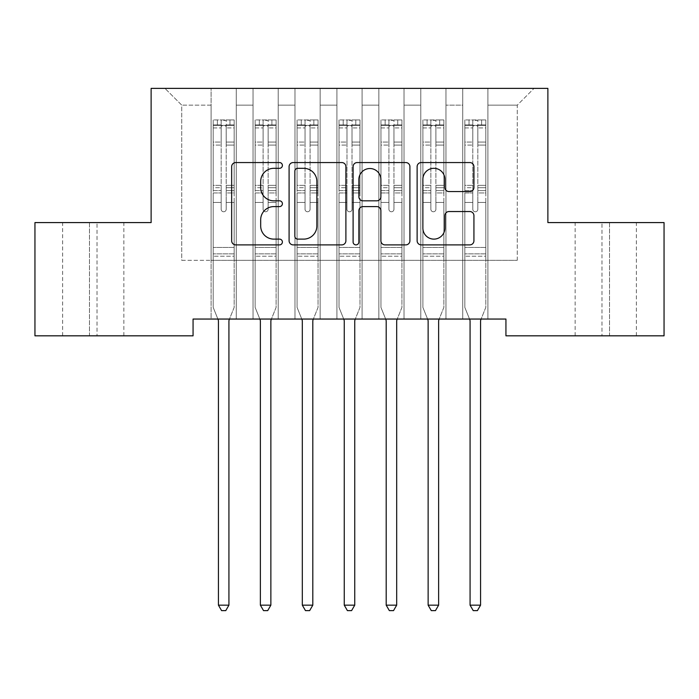 <?xml version="1.0" encoding="UTF-8"?>
<svg xmlns="http://www.w3.org/2000/svg" width="699" height="699" viewBox="0 0 699 699"><rect width="100%" height="100%" fill="white"/><g stroke="black" fill="none" stroke-linecap="round" stroke-linejoin="round"><path stroke-width="0.52" stroke-dasharray="3.5 2.62" d="M282.396 165.427A2.883 2.883 0 0 0 279.513 162.552L235.773 162.552A4.115 4.115 0 0 0 231.657 166.668L231.657 240.771A4.115 4.115 0 0 0 235.773 244.886L279.513 244.886A2.883 2.883 0 0 0 282.396 242.003A2.883 2.883 0 0 0 279.513 239.119L273.859 239.119A13.176 13.176 0 0 1 260.683 225.943L260.683 219.774A13.176 13.176 0 0 1 273.859 206.598L279.513 206.598A2.883 2.883 0 0 0 282.396 203.715A2.883 2.883 0 0 0 279.513 200.831L273.859 200.831A13.176 13.176 0 0 1 260.683 187.664L260.683 181.487A13.176 13.176 0 0 1 273.859 168.31L279.513 168.31A2.883 2.883 0 0 0 282.396 165.427M547.876 88.38L151.124 88.38L151.124 222.588L34.95 222.588L34.95 335.826L193.064 335.826L193.064 319.05L505.936 319.05L505.936 335.826L664.05 335.826L664.05 222.588L547.876 222.588L547.876 88.38M462.738 88.38L534.036 88.38L487.902 88.38L487.902 260.334L517.26 260.334L487.902 260.334L487.902 105.156L517.26 105.156L487.902 105.156L487.902 88.38L487.902 319.05L487.902 88.38L462.738 88.38L462.738 260.334L462.738 105.156L445.962 105.156L462.738 105.156L462.738 88.38L462.738 319.05L487.902 319.05L487.902 260.334L487.902 319.05L462.738 319.05L487.902 319.05L462.738 319.05L462.738 88.38M420.798 88.38L445.962 88.38L445.962 260.334L462.738 260.334L445.962 260.334L445.962 88.38L445.962 319.05L445.962 88.38L404.022 88.38L420.798 88.38L420.798 260.334L420.798 105.156L404.022 105.156L420.798 105.156L420.798 88.38L420.798 319.05L445.962 319.05L445.962 260.334L445.962 319.05L420.798 319.05L445.962 319.05L420.798 319.05L420.798 88.38M378.858 88.38L404.022 88.38L404.022 260.334L420.798 260.334L404.022 260.334L404.022 88.38L404.022 319.05L404.022 88.38L362.082 88.38L378.858 88.38L378.858 260.334L378.858 105.156L362.082 105.156L378.858 105.156L378.858 88.38L378.858 319.05L404.022 319.05L404.022 260.334L404.022 319.05L378.858 319.05L404.022 319.05L378.858 319.05L378.858 88.38M336.918 88.38L362.082 88.38L362.082 260.334L378.858 260.334L362.082 260.334L362.082 88.38L362.082 319.05L362.082 88.38L320.142 88.38L336.918 88.38L336.918 260.334L336.918 105.156L320.142 105.156L336.918 105.156L336.918 88.38L336.918 319.05L362.082 319.05L362.082 260.334L362.082 319.05L336.918 319.05L362.082 319.05L336.918 319.05L336.918 88.38M294.978 88.38L320.142 88.38L320.142 260.334L336.918 260.334L320.142 260.334L320.142 88.38L320.142 319.05L320.142 88.38L278.202 88.38L294.978 88.38L294.978 260.334L294.978 105.156L278.202 105.156L294.978 105.156L294.978 88.38L294.978 319.05L320.142 319.05L320.142 260.334L320.142 319.05L294.978 319.05L320.142 319.05L294.978 319.05L294.978 88.38M253.038 88.38L278.202 88.38L278.202 260.334L294.978 260.334L278.202 260.334L278.202 88.38L278.202 319.05L278.202 88.38L236.262 88.38L253.038 88.38L253.038 260.334L253.038 105.156L236.262 105.156L253.038 105.156L253.038 88.38L253.038 319.05L278.202 319.05L278.202 260.334L278.202 319.05L253.038 319.05L278.202 319.05L253.038 319.05L253.038 88.38M211.098 88.38L236.262 88.38L236.262 260.334L253.038 260.334L236.262 260.334L236.262 88.38L236.262 319.05L236.262 88.38L164.964 88.38L211.098 88.38L211.098 260.334L211.098 105.156L181.74 105.156L211.098 105.156L211.098 88.38L211.098 319.05L236.262 319.05L236.262 260.334L236.262 319.05L211.098 319.05L236.262 319.05L211.098 319.05L211.098 88.38M517.26 260.334L517.26 105.156L534.036 88.38L517.26 105.156L517.26 260.334M181.74 260.334L211.098 260.334L181.74 260.334L181.74 105.156L164.964 88.38L181.74 105.156L181.74 260.334M609.528 335.826L575.137 335.826L609.528 335.826L609.528 222.588L636.37 222.588L601.979 222.588L609.528 222.588L609.528 335.826M89.472 335.826L123.863 335.826L89.472 335.826L89.472 222.588L62.63 222.588L97.021 222.588L89.472 222.588L89.472 335.826M462.738 260.334L487.902 260.334L462.738 260.334L462.738 319.05L462.738 260.334M420.798 260.334L445.962 260.334L420.798 260.334L420.798 319.05L420.798 260.334M378.858 260.334L404.022 260.334L378.858 260.334L378.858 319.05L378.858 260.334M336.918 260.334L362.082 260.334L336.918 260.334L336.918 319.05L336.918 260.334M294.978 260.334L320.142 260.334L294.978 260.334L294.978 319.05L294.978 260.334M253.038 260.334L278.202 260.334L253.038 260.334L253.038 319.05L253.038 260.334M211.098 260.334L236.262 260.334L211.098 260.334L211.098 319.05L211.098 260.334M97.021 222.588L123.863 222.588L97.021 222.588L97.021 335.826L97.021 222.588M601.979 222.588L575.137 222.588L601.979 222.588L601.979 335.826L601.979 222.588M345.9 240.771L345.9 166.668A4.115 4.115 0 0 0 341.785 162.552L293.204 162.552A4.115 4.115 0 0 0 289.089 166.668L289.089 240.771A4.115 4.115 0 0 0 293.204 244.886L341.785 244.886A4.115 4.115 0 0 0 345.9 240.771M297.73 168.31A2.883 2.883 0 0 0 294.847 171.194L294.847 236.236A2.883 2.883 0 0 0 297.73 239.119L303.698 239.119A13.176 13.176 0 0 0 316.874 225.943L316.874 181.487A13.176 13.176 0 0 0 303.698 168.31L297.73 168.31M357.215 162.552L405.796 162.552A4.115 4.115 0 0 1 409.911 166.668L409.911 240.771A4.115 4.115 0 0 1 405.796 244.886L385.009 244.886A4.115 4.115 0 0 1 380.894 240.771L380.894 210.714A4.115 4.115 0 0 0 376.77 206.598L362.982 206.598A4.115 4.115 0 0 0 358.867 210.714L358.867 242.003A2.883 2.883 0 0 1 355.983 244.886A2.883 2.883 0 0 1 353.1 242.003L353.1 166.668A4.115 4.115 0 0 1 357.215 162.552M380.894 179.529A11.009 11.009 0 0 0 369.876 168.52A11.009 11.009 0 0 0 358.867 179.529L358.867 196.716A4.115 4.115 0 0 0 362.982 200.831L376.77 200.831A4.115 4.115 0 0 0 380.894 196.716L380.894 179.529M449.02 191.57L469.807 191.57A4.115 4.115 0 0 0 473.931 187.454L473.931 166.668A4.115 4.115 0 0 0 469.807 162.552L421.235 162.552A4.115 4.115 0 0 0 417.12 166.668L417.12 240.771A4.115 4.115 0 0 0 421.235 244.886L469.807 244.886A4.115 4.115 0 0 0 473.931 240.771L473.931 215.659A4.115 4.115 0 0 0 469.807 211.535L449.02 211.535A4.115 4.115 0 0 0 444.905 215.659L444.905 228.11A11.009 11.009 0 0 1 433.896 239.119A11.009 11.009 0 0 1 422.878 228.11L422.878 179.328A11.009 11.009 0 0 1 433.896 168.31A11.009 11.009 0 0 1 444.905 179.328L444.905 187.454A4.115 4.115 0 0 0 449.02 191.57M221.164 209.254A2.516 2.516 0 0 0 223.68 211.771A2.516 2.516 0 0 1 221.164 209.254L221.164 202.457L221.164 209.254A2.516 2.516 0 0 0 223.68 211.771A2.516 2.516 0 0 0 226.196 209.254A2.516 2.516 0 0 1 223.68 211.771A2.516 2.516 0 0 0 226.196 209.254L226.196 202.457L226.196 209.254A2.516 2.516 0 0 1 223.68 211.771A2.516 2.516 0 0 1 221.164 209.254L221.164 190.582L221.164 209.254M217.887 319.05L213.195 307.394L213.195 202.457L213.195 247.42L213.195 202.457L221.164 202.457L213.195 202.457L221.164 202.457L213.195 202.457L213.195 187.708L221.164 187.708L221.164 202.457L221.164 187.708L213.195 187.708L213.195 185.331L221.164 185.331L213.195 185.331L213.195 145.069L221.164 145.069L213.195 145.069L213.195 127.926L221.164 127.926L213.195 127.926L213.195 125.374L213.195 202.457L213.195 192.959L221.164 192.959L213.195 192.959L213.195 190.582L221.164 190.582L213.195 190.582L213.195 142.072L221.164 142.072L221.164 190.582L221.164 142.072L213.195 142.072L213.195 124.938L221.164 124.938L221.164 142.072L221.164 120.438L221.164 126.475L221.164 120.438L226.196 120.438L226.196 126.475C224.519 125.016 222.841 125.016 221.164 126.475L221.164 187.708L221.164 126.475C222.841 125.016 224.519 125.016 226.196 126.475L226.196 190.582L226.196 120.438L221.164 120.438L221.164 124.938L213.195 124.938L213.195 119.922L217.389 119.922L217.389 125.374L213.195 125.374L213.195 119.922L213.195 125.374L229.971 125.374L217.389 125.374L217.389 119.922L234.06 119.922L229.971 119.922L229.971 125.374L234.165 125.374L234.165 119.922L213.195 119.922L213.195 307.394L213.195 247.42L213.195 307.394L218.132 319.67A4.194 4.194 0 0 1 218.438 321.234L218.438 605.168L228.923 605.168L228.923 321.234A4.194 4.194 0 0 1 229.228 319.67L234.165 307.394L234.165 256.227L234.165 307.394L229.473 319.05M234.165 125.374L234.165 256.227L213.195 256.227L234.165 256.227L234.165 247.42L213.195 247.42L234.165 247.42L234.165 202.457L234.165 307.394L229.228 319.67L234.165 307.394L234.165 202.457L226.196 202.457L226.196 145.069L226.196 209.254L226.196 192.959L226.196 202.457L234.165 202.457L226.196 202.457L234.165 202.457L234.165 187.708L226.196 187.708L234.165 187.708L234.165 185.331L226.196 185.331L234.165 185.331L234.165 145.069L226.196 145.069L226.196 127.926L226.196 145.069L234.165 145.069L234.165 127.926L226.196 127.926L234.165 127.926L234.165 125.374L213.3 125.374L234.06 125.374L229.971 125.374L229.971 119.922L234.165 119.922L234.165 192.959L226.196 192.959L226.196 190.582L226.196 192.959L234.165 192.959L234.165 190.582L226.196 190.582L234.165 190.582L234.165 142.072L226.196 142.072L234.165 142.072L234.165 124.938L226.196 124.938L234.165 124.938L234.165 119.922L234.165 125.374M228.923 605.168L218.438 605.168L218.438 321.234L218.438 605.168L221.583 610.62L225.777 610.62L221.583 610.62L218.438 605.168L221.583 610.62L225.777 610.62L228.923 605.168L228.923 321.234L228.923 605.168L225.777 610.62L228.923 605.168L218.438 605.168M213.195 307.394L218.132 319.67L213.195 307.394M218.438 321.234A4.194 4.194 0 0 0 218.132 319.67M229.228 319.67A4.194 4.194 0 0 0 228.923 321.234M263.104 209.254A2.516 2.516 0 0 0 265.62 211.771A2.516 2.516 0 0 1 263.104 209.254L263.104 202.457L263.104 209.254A2.516 2.516 0 0 0 265.62 211.771A2.516 2.516 0 0 0 268.136 209.254A2.516 2.516 0 0 1 265.62 211.771A2.516 2.516 0 0 0 268.136 209.254L268.136 202.457L268.136 209.254A2.516 2.516 0 0 1 265.62 211.771A2.516 2.516 0 0 1 263.104 209.254L263.104 190.582L263.104 209.254M259.827 319.05L255.135 307.394L255.135 202.457L255.135 247.42L255.135 202.457L263.104 202.457L255.135 202.457L263.104 202.457L255.135 202.457L255.135 187.708L263.104 187.708L263.104 202.457L263.104 187.708L255.135 187.708L255.135 185.331L263.104 185.331L255.135 185.331L255.135 145.069L263.104 145.069L255.135 145.069L255.135 127.926L263.104 127.926L255.135 127.926L255.135 125.374L255.135 202.457L255.135 192.959L263.104 192.959L255.135 192.959L255.135 190.582L263.104 190.582L255.135 190.582L255.135 142.072L263.104 142.072L263.104 190.582L263.104 142.072L255.135 142.072L255.135 124.938L263.104 124.938L263.104 142.072L263.104 120.438L263.104 126.475L263.104 120.438L268.136 120.438L268.136 126.475C266.459 125.016 264.781 125.016 263.104 126.475L263.104 187.708L263.104 126.475C264.781 125.016 266.459 125.016 268.136 126.475L268.136 190.582L268.136 120.438L263.104 120.438L263.104 124.938L255.135 124.938L255.135 119.922L259.329 119.922L259.329 125.374L255.135 125.374L255.135 119.922L255.135 125.374L271.911 125.374L259.329 125.374L259.329 119.922L276 119.922L271.911 119.922L271.911 125.374L276.105 125.374L276.105 119.922L255.135 119.922L255.135 307.394L255.135 247.42L255.135 307.394L260.072 319.67A4.194 4.194 0 0 1 260.377 321.234L260.377 605.168L270.863 605.168L270.863 321.234A4.194 4.194 0 0 1 271.168 319.67L276.105 307.394L276.105 256.227L276.105 307.394L271.413 319.05M276.105 125.374L276.105 256.227L255.135 256.227L276.105 256.227L276.105 247.42L255.135 247.42L276.105 247.42L276.105 202.457L276.105 307.394L271.168 319.67L276.105 307.394L276.105 202.457L268.136 202.457L268.136 145.069L268.136 209.254L268.136 192.959L268.136 202.457L276.105 202.457L268.136 202.457L276.105 202.457L276.105 187.708L268.136 187.708L276.105 187.708L276.105 185.331L268.136 185.331L276.105 185.331L276.105 145.069L268.136 145.069L268.136 127.926L268.136 145.069L276.105 145.069L276.105 127.926L268.136 127.926L276.105 127.926L276.105 125.374L255.24 125.374L276 125.374L271.911 125.374L271.911 119.922L276.105 119.922L276.105 192.959L268.136 192.959L268.136 190.582L268.136 192.959L276.105 192.959L276.105 190.582L268.136 190.582L276.105 190.582L276.105 142.072L268.136 142.072L276.105 142.072L276.105 124.938L268.136 124.938L276.105 124.938L276.105 119.922L276.105 125.374M270.863 605.168L260.377 605.168L260.377 321.234L260.377 605.168L263.523 610.62L267.717 610.62L263.523 610.62L260.377 605.168L263.523 610.62L267.717 610.62L270.863 605.168L270.863 321.234L270.863 605.168L267.717 610.62L270.863 605.168L260.377 605.168M255.135 307.394L260.072 319.67L255.135 307.394M305.044 209.254A2.516 2.516 0 0 0 307.56 211.771A2.516 2.516 0 0 1 305.044 209.254L305.044 202.457L305.044 209.254A2.516 2.516 0 0 0 307.56 211.771A2.516 2.516 0 0 0 310.076 209.254A2.516 2.516 0 0 1 307.56 211.771A2.516 2.516 0 0 0 310.076 209.254L310.076 202.457L310.076 209.254A2.516 2.516 0 0 1 307.56 211.771A2.516 2.516 0 0 1 305.044 209.254L305.044 190.582L305.044 209.254M301.767 319.05L297.075 307.394L297.075 202.457L297.075 247.42L297.075 202.457L305.044 202.457L297.075 202.457L305.044 202.457L297.075 202.457L297.075 187.708L305.044 187.708L305.044 202.457L305.044 187.708L297.075 187.708L297.075 185.331L305.044 185.331L297.075 185.331L297.075 145.069L305.044 145.069L297.075 145.069L297.075 127.926L305.044 127.926L297.075 127.926L297.075 125.374L297.075 202.457L297.075 192.959L305.044 192.959L297.075 192.959L297.075 190.582L305.044 190.582L297.075 190.582L297.075 142.072L305.044 142.072L305.044 190.582L305.044 142.072L297.075 142.072L297.075 124.938L305.044 124.938L305.044 142.072L305.044 120.438L305.044 126.475L305.044 120.438L310.076 120.438L310.076 126.475C308.399 125.016 306.721 125.016 305.044 126.475L305.044 187.708L305.044 126.475C306.721 125.016 308.399 125.016 310.076 126.475L310.076 190.582L310.076 120.438L305.044 120.438L305.044 124.938L297.075 124.938L297.075 119.922L301.269 119.922L301.269 125.374L297.075 125.374L297.075 119.922L297.075 125.374L313.851 125.374L301.269 125.374L301.269 119.922L317.94 119.922L313.851 119.922L313.851 125.374L318.045 125.374L318.045 119.922L297.075 119.922L297.075 307.394L297.075 247.42L297.075 307.394L302.012 319.67A4.194 4.194 0 0 1 302.317 321.234L302.317 605.168L312.803 605.168L312.803 321.234A4.194 4.194 0 0 1 313.108 319.67L318.045 307.394L318.045 256.227L318.045 307.394L313.353 319.05M318.045 125.374L318.045 256.227L297.075 256.227L318.045 256.227L318.045 247.42L297.075 247.42L318.045 247.42L318.045 202.457L318.045 307.394L313.108 319.67L318.045 307.394L318.045 202.457L310.076 202.457L310.076 145.069L310.076 209.254L310.076 192.959L310.076 202.457L318.045 202.457L310.076 202.457L318.045 202.457L318.045 187.708L310.076 187.708L318.045 187.708L318.045 185.331L310.076 185.331L318.045 185.331L318.045 145.069L310.076 145.069L310.076 127.926L310.076 145.069L318.045 145.069L318.045 127.926L310.076 127.926L318.045 127.926L318.045 125.374L297.18 125.374L317.94 125.374L313.851 125.374L313.851 119.922L318.045 119.922L318.045 192.959L310.076 192.959L310.076 190.582L310.076 192.959L318.045 192.959L318.045 190.582L310.076 190.582L318.045 190.582L318.045 142.072L310.076 142.072L318.045 142.072L318.045 124.938L310.076 124.938L318.045 124.938L318.045 119.922L318.045 125.374M312.803 605.168L302.317 605.168L302.317 321.234L302.317 605.168L305.463 610.62L309.657 610.62L305.463 610.62L302.317 605.168L305.463 610.62L309.657 610.62L312.803 605.168L312.803 321.234A4.194 4.194 0 0 1 313.108 319.67A4.194 4.194 0 0 0 312.803 321.234L312.803 605.168L309.657 610.62L312.803 605.168L302.317 605.168M297.075 307.394L302.012 319.67L297.075 307.394M260.377 321.234A4.194 4.194 0 0 0 260.072 319.67M271.168 319.67A4.194 4.194 0 0 0 270.863 321.234M302.317 321.234A4.194 4.194 0 0 0 302.012 319.67M346.984 209.254A2.516 2.516 0 0 0 349.5 211.771A2.516 2.516 0 0 1 346.984 209.254L346.984 202.457L346.984 209.254A2.516 2.516 0 0 0 349.5 211.771A2.516 2.516 0 0 0 352.016 209.254A2.516 2.516 0 0 1 349.5 211.771A2.516 2.516 0 0 0 352.016 209.254L352.016 202.457L352.016 209.254A2.516 2.516 0 0 1 349.5 211.771A2.516 2.516 0 0 1 346.984 209.254L346.984 190.582L346.984 209.254M343.707 319.05L339.015 307.394L339.015 202.457L339.015 247.42L339.015 202.457L346.984 202.457L339.015 202.457L346.984 202.457L339.015 202.457L339.015 187.708L346.984 187.708L346.984 202.457L346.984 187.708L339.015 187.708L339.015 185.331L346.984 185.331L339.015 185.331L339.015 145.069L346.984 145.069L339.015 145.069L339.015 127.926L346.984 127.926L339.015 127.926L339.015 125.374L339.015 202.457L339.015 192.959L346.984 192.959L339.015 192.959L339.015 190.582L346.984 190.582L339.015 190.582L339.015 142.072L346.984 142.072L346.984 190.582L346.984 142.072L339.015 142.072L339.015 124.938L346.984 124.938L346.984 142.072L346.984 120.438L346.984 126.475L346.984 120.438L352.016 120.438L352.016 126.475C350.339 125.016 348.661 125.016 346.984 126.475L346.984 187.708L346.984 126.475C348.661 125.016 350.339 125.016 352.016 126.475L352.016 190.582L352.016 120.438L346.984 120.438L346.984 124.938L339.015 124.938L339.015 119.922L343.209 119.922L343.209 125.374L339.015 125.374L339.015 119.922L339.015 125.374L355.791 125.374L343.209 125.374L343.209 119.922L359.88 119.922L355.791 119.922L355.791 125.374L359.985 125.374L359.985 119.922L339.015 119.922L339.015 307.394L339.015 247.42L339.015 307.394L343.952 319.67A4.194 4.194 0 0 1 344.257 321.234L344.257 605.168L354.743 605.168L354.743 321.234A4.194 4.194 0 0 1 355.048 319.67L359.985 307.394L359.985 256.227L359.985 307.394L355.293 319.05M359.985 125.374L359.985 256.227L339.015 256.227L359.985 256.227L359.985 247.42L339.015 247.42L359.985 247.42L359.985 202.457L359.985 307.394L355.048 319.67L359.985 307.394L359.985 202.457L352.016 202.457L352.016 145.069L352.016 209.254L352.016 192.959L352.016 202.457L359.985 202.457L352.016 202.457L359.985 202.457L359.985 187.708L352.016 187.708L359.985 187.708L359.985 185.331L352.016 185.331L359.985 185.331L359.985 145.069L352.016 145.069L352.016 127.926L352.016 145.069L359.985 145.069L359.985 127.926L352.016 127.926L359.985 127.926L359.985 125.374L339.12 125.374L359.88 125.374L355.791 125.374L355.791 119.922L359.985 119.922L359.985 192.959L352.016 192.959L352.016 190.582L352.016 192.959L359.985 192.959L359.985 190.582L352.016 190.582L359.985 190.582L359.985 142.072L352.016 142.072L359.985 142.072L359.985 124.938L352.016 124.938L359.985 124.938L359.985 119.922L359.985 125.374M354.743 605.168L344.257 605.168L344.257 321.234L344.257 605.168L347.403 610.62L351.597 610.62L347.403 610.62L344.257 605.168L347.403 610.62L351.597 610.62L354.743 605.168L354.743 321.234L354.743 605.168L351.597 610.62L354.743 605.168L344.257 605.168M339.015 307.394L343.952 319.67L339.015 307.394M388.924 209.254A2.516 2.516 0 0 0 391.44 211.771A2.516 2.516 0 0 1 388.924 209.254L388.924 202.457L388.924 209.254A2.516 2.516 0 0 0 391.44 211.771A2.516 2.516 0 0 0 393.956 209.254A2.516 2.516 0 0 1 391.44 211.771A2.516 2.516 0 0 0 393.956 209.254L393.956 202.457L393.956 209.254A2.516 2.516 0 0 1 391.44 211.771A2.516 2.516 0 0 1 388.924 209.254L388.924 190.582L388.924 209.254M385.647 319.05L380.955 307.394L380.955 202.457L380.955 247.42L380.955 202.457L388.924 202.457L380.955 202.457L388.924 202.457L380.955 202.457L380.955 187.708L388.924 187.708L388.924 202.457L388.924 187.708L380.955 187.708L380.955 185.331L388.924 185.331L380.955 185.331L380.955 145.069L388.924 145.069L380.955 145.069L380.955 127.926L388.924 127.926L380.955 127.926L380.955 125.374L380.955 202.457L380.955 192.959L388.924 192.959L380.955 192.959L380.955 190.582L388.924 190.582L380.955 190.582L380.955 142.072L388.924 142.072L388.924 190.582L388.924 142.072L380.955 142.072L380.955 124.938L388.924 124.938L388.924 142.072L388.924 120.438L388.924 126.475L388.924 120.438L393.956 120.438L393.956 126.475C392.279 125.016 390.601 125.016 388.924 126.475L388.924 187.708L388.924 126.475C390.601 125.016 392.279 125.016 393.956 126.475L393.956 190.582L393.956 120.438L388.924 120.438L388.924 124.938L380.955 124.938L380.955 119.922L385.149 119.922L385.149 125.374L380.955 125.374L380.955 119.922L380.955 125.374L397.731 125.374L385.149 125.374L385.149 119.922L401.82 119.922L397.731 119.922L397.731 125.374L401.925 125.374L401.925 119.922L380.955 119.922L380.955 307.394L380.955 247.42L380.955 307.394L385.892 319.67A4.194 4.194 0 0 1 386.197 321.234L386.197 605.168L396.683 605.168L396.683 321.234A4.194 4.194 0 0 1 396.988 319.67L401.925 307.394L401.925 256.227L401.925 307.394L397.233 319.05M401.925 125.374L401.925 256.227L380.955 256.227L401.925 256.227L401.925 247.42L380.955 247.42L401.925 247.42L401.925 202.457L401.925 307.394L396.988 319.67L401.925 307.394L401.925 202.457L393.956 202.457L393.956 145.069L393.956 209.254L393.956 192.959L393.956 202.457L401.925 202.457L393.956 202.457L401.925 202.457L401.925 187.708L393.956 187.708L401.925 187.708L401.925 185.331L393.956 185.331L401.925 185.331L401.925 145.069L393.956 145.069L393.956 127.926L393.956 145.069L401.925 145.069L401.925 127.926L393.956 127.926L401.925 127.926L401.925 125.374L381.06 125.374L401.82 125.374L397.731 125.374L397.731 119.922L401.925 119.922L401.925 192.959L393.956 192.959L393.956 190.582L393.956 192.959L401.925 192.959L401.925 190.582L393.956 190.582L401.925 190.582L401.925 142.072L393.956 142.072L401.925 142.072L401.925 124.938L393.956 124.938L401.925 124.938L401.925 119.922L401.925 125.374M396.683 605.168L386.197 605.168L386.197 321.234L386.197 605.168L389.343 610.62L393.537 610.62L389.343 610.62L386.197 605.168L389.343 610.62L393.537 610.62L396.683 605.168L396.683 321.234L396.683 605.168L393.537 610.62L396.683 605.168L386.197 605.168M380.955 307.394L385.892 319.67L380.955 307.394M344.257 321.234A4.194 4.194 0 0 0 343.952 319.67M355.048 319.67A4.194 4.194 0 0 0 354.743 321.234M386.197 321.234A4.194 4.194 0 0 0 385.892 319.67M396.988 319.67A4.194 4.194 0 0 0 396.683 321.234M430.864 209.254A2.516 2.516 0 0 0 433.38 211.771A2.516 2.516 0 0 1 430.864 209.254L430.864 202.457L430.864 209.254A2.516 2.516 0 0 0 433.38 211.771A2.516 2.516 0 0 0 435.896 209.254A2.516 2.516 0 0 1 433.38 211.771A2.516 2.516 0 0 0 435.896 209.254L435.896 202.457L435.896 209.254A2.516 2.516 0 0 1 433.38 211.771A2.516 2.516 0 0 1 430.864 209.254L430.864 190.582L430.864 209.254M427.587 319.05L422.895 307.394L422.895 202.457L422.895 247.42L422.895 202.457L430.864 202.457L422.895 202.457L430.864 202.457L422.895 202.457L422.895 187.708L430.864 187.708L430.864 202.457L430.864 187.708L422.895 187.708L422.895 185.331L430.864 185.331L422.895 185.331L422.895 145.069L430.864 145.069L422.895 145.069L422.895 127.926L430.864 127.926L422.895 127.926L422.895 125.374L422.895 202.457L422.895 192.959L430.864 192.959L422.895 192.959L422.895 190.582L430.864 190.582L422.895 190.582L422.895 142.072L430.864 142.072L430.864 190.582L430.864 142.072L422.895 142.072L422.895 124.938L430.864 124.938L430.864 142.072L430.864 120.438L430.864 126.475L430.864 120.438L435.896 120.438L435.896 126.475C434.219 125.016 432.541 125.016 430.864 126.475L430.864 187.708L430.864 126.475C432.541 125.016 434.219 125.016 435.896 126.475L435.896 190.582L435.896 120.438L430.864 120.438L430.864 124.938L422.895 124.938L422.895 119.922L427.089 119.922L427.089 125.374L422.895 125.374L422.895 119.922L422.895 125.374L439.671 125.374L427.089 125.374L427.089 119.922L443.76 119.922L439.671 119.922L439.671 125.374L443.865 125.374L443.865 119.922L422.895 119.922L422.895 307.394L422.895 247.42L422.895 307.394L427.832 319.67A4.194 4.194 0 0 1 428.137 321.234L428.137 605.168L438.623 605.168L438.623 321.234A4.194 4.194 0 0 1 438.928 319.67L443.865 307.394L443.865 256.227L443.865 307.394L439.173 319.05M443.865 125.374L443.865 256.227L422.895 256.227L443.865 256.227L443.865 247.42L422.895 247.42L443.865 247.42L443.865 202.457L443.865 307.394L438.928 319.67L443.865 307.394L443.865 202.457L435.896 202.457L435.896 145.069L435.896 209.254L435.896 192.959L435.896 202.457L443.865 202.457L435.896 202.457L443.865 202.457L443.865 187.708L435.896 187.708L443.865 187.708L443.865 185.331L435.896 185.331L443.865 185.331L443.865 145.069L435.896 145.069L435.896 127.926L435.896 145.069L443.865 145.069L443.865 127.926L435.896 127.926L443.865 127.926L443.865 125.374L423 125.374L443.76 125.374L439.671 125.374L439.671 119.922L443.865 119.922L443.865 192.959L435.896 192.959L435.896 190.582L435.896 192.959L443.865 192.959L443.865 190.582L435.896 190.582L443.865 190.582L443.865 142.072L435.896 142.072L443.865 142.072L443.865 124.938L435.896 124.938L443.865 124.938L443.865 119.922L443.865 125.374M438.623 605.168L428.137 605.168L428.137 321.234L428.137 605.168L431.283 610.62L435.477 610.62L431.283 610.62L428.137 605.168L431.283 610.62L435.477 610.62L438.623 605.168L438.623 321.234A4.194 4.194 0 0 1 438.928 319.67A4.194 4.194 0 0 0 438.623 321.234L438.623 605.168L435.477 610.62L438.623 605.168L428.137 605.168M422.895 307.394L427.832 319.67L422.895 307.394M428.137 321.234A4.194 4.194 0 0 0 427.832 319.67M472.804 209.254A2.516 2.516 0 0 0 475.32 211.771A2.516 2.516 0 0 1 472.804 209.254L472.804 202.457L472.804 209.254A2.516 2.516 0 0 0 475.32 211.771A2.516 2.516 0 0 0 477.836 209.254A2.516 2.516 0 0 1 475.32 211.771A2.516 2.516 0 0 0 477.836 209.254L477.836 202.457L477.836 209.254A2.516 2.516 0 0 1 475.32 211.771A2.516 2.516 0 0 1 472.804 209.254L472.804 190.582L472.804 209.254M469.527 319.05L464.835 307.394L464.835 202.457L464.835 247.42L464.835 202.457L472.804 202.457L464.835 202.457L472.804 202.457L464.835 202.457L464.835 187.708L472.804 187.708L472.804 202.457L472.804 187.708L464.835 187.708L464.835 185.331L472.804 185.331L464.835 185.331L464.835 145.069L472.804 145.069L464.835 145.069L464.835 127.926L472.804 127.926L464.835 127.926L464.835 125.374L464.835 202.457L464.835 192.959L472.804 192.959L464.835 192.959L464.835 190.582L472.804 190.582L464.835 190.582L464.835 142.072L472.804 142.072L472.804 190.582L472.804 142.072L464.835 142.072L464.835 124.938L472.804 124.938L472.804 142.072L472.804 120.438L472.804 126.475L472.804 120.438L477.836 120.438L477.836 126.475C476.159 125.016 474.481 125.016 472.804 126.475L472.804 187.708L472.804 126.475C474.481 125.016 476.159 125.016 477.836 126.475L477.836 190.582L477.836 120.438L472.804 120.438L472.804 124.938L464.835 124.938L464.835 119.922L469.029 119.922L469.029 125.374L464.835 125.374L464.835 119.922L464.835 125.374L481.611 125.374L469.029 125.374L469.029 119.922L485.7 119.922L481.611 119.922L481.611 125.374L485.805 125.374L485.805 119.922L464.835 119.922L464.835 307.394L464.835 247.42L464.835 307.394L469.772 319.67A4.194 4.194 0 0 1 470.077 321.234L470.077 605.168L480.562 605.168L480.562 321.234A4.194 4.194 0 0 1 480.868 319.67L485.805 307.394L485.805 256.227L485.805 307.394L481.113 319.05M485.805 125.374L485.805 256.227L464.835 256.227L485.805 256.227L485.805 247.42L464.835 247.42L485.805 247.42L485.805 202.457L485.805 307.394L480.868 319.67L485.805 307.394L485.805 202.457L477.836 202.457L477.836 145.069L477.836 209.254L477.836 192.959L477.836 202.457L485.805 202.457L477.836 202.457L485.805 202.457L485.805 187.708L477.836 187.708L485.805 187.708L485.805 185.331L477.836 185.331L485.805 185.331L485.805 145.069L477.836 145.069L477.836 127.926L477.836 145.069L485.805 145.069L485.805 127.926L477.836 127.926L485.805 127.926L485.805 125.374L464.94 125.374L485.7 125.374L481.611 125.374L481.611 119.922L485.805 119.922L485.805 192.959L477.836 192.959L477.836 190.582L477.836 192.959L485.805 192.959L485.805 190.582L477.836 190.582L485.805 190.582L485.805 142.072L477.836 142.072L485.805 142.072L485.805 124.938L477.836 124.938L485.805 124.938L485.805 119.922L485.805 125.374M480.562 605.168L470.077 605.168L470.077 321.234L470.077 605.168L473.223 610.62L477.417 610.62L473.223 610.62L470.077 605.168L473.223 610.62L477.417 610.62L480.562 605.168L480.562 321.234A4.194 4.194 0 0 1 480.868 319.67A4.194 4.194 0 0 0 480.562 321.234L480.562 605.168L477.417 610.62L480.562 605.168L470.077 605.168M464.835 307.394L469.772 319.67L464.835 307.394M470.077 321.234A4.194 4.194 0 0 0 469.772 319.67M234.165 253.859L213.195 253.859L234.165 253.859M276.105 253.859L255.135 253.859L276.105 253.859M318.045 253.859L297.075 253.859L318.045 253.859M359.985 253.859L339.015 253.859L359.985 253.859M401.925 253.859L380.955 253.859L401.925 253.859M443.865 253.859L422.895 253.859L443.865 253.859M485.805 253.859L464.835 253.859L485.805 253.859M62.63 335.826L62.63 222.588M123.863 335.826L123.863 222.588M636.37 335.826L636.37 222.588M575.137 335.826L575.137 222.588"/><path stroke-width="1.05" d="M282.396 165.427A2.883 2.883 0 0 0 279.513 162.552L235.773 162.552A4.115 4.115 0 0 0 231.657 166.668L231.657 240.771A4.115 4.115 0 0 0 235.773 244.886L279.513 244.886A2.883 2.883 0 0 0 282.396 242.003A2.883 2.883 0 0 0 279.513 239.119L273.859 239.119A13.176 13.176 0 0 1 260.683 225.943L260.683 219.774A13.176 13.176 0 0 1 273.859 206.598L279.513 206.598A2.883 2.883 0 0 0 282.396 203.715A2.883 2.883 0 0 0 279.513 200.831L273.859 200.831A13.176 13.176 0 0 1 260.683 187.664L260.683 181.487A13.176 13.176 0 0 1 273.859 168.31L279.513 168.31A2.883 2.883 0 0 0 282.396 165.427M469.807 191.57A4.115 4.115 0 0 0 473.931 187.454L473.931 166.668A4.115 4.115 0 0 0 469.807 162.552L421.235 162.552A4.115 4.115 0 0 0 417.12 166.668L417.12 240.771A4.115 4.115 0 0 0 421.235 244.886L469.807 244.886A4.115 4.115 0 0 0 473.931 240.771L473.931 215.659A4.115 4.115 0 0 0 469.807 211.535L449.02 211.535A4.115 4.115 0 0 0 444.905 215.659L444.905 228.11A11.009 11.009 0 0 1 433.896 239.119A11.009 11.009 0 0 1 422.878 228.11L422.878 179.328A11.009 11.009 0 0 1 433.896 168.31A11.009 11.009 0 0 1 444.905 179.328L444.905 187.454A4.115 4.115 0 0 0 449.02 191.57L469.807 191.57M505.936 319.05L193.064 319.05L193.064 335.826L34.95 335.826L34.95 222.588L151.124 222.588L151.124 88.38L547.876 88.38L547.876 222.588L664.05 222.588L664.05 335.826L505.936 335.826L505.936 319.05M345.9 166.668A4.115 4.115 0 0 0 341.785 162.552L293.204 162.552A4.115 4.115 0 0 0 289.089 166.668L289.089 240.771A4.115 4.115 0 0 0 293.204 244.886L341.785 244.886A4.115 4.115 0 0 0 345.9 240.771L345.9 166.668M357.215 162.552L405.796 162.552A4.115 4.115 0 0 1 409.911 166.668L409.911 240.771A4.115 4.115 0 0 1 405.796 244.886L385.009 244.886A4.115 4.115 0 0 1 380.894 240.771L380.894 210.714A4.115 4.115 0 0 0 376.77 206.598L362.982 206.598A4.115 4.115 0 0 0 358.867 210.714L358.867 242.003A2.883 2.883 0 0 1 355.983 244.886A2.883 2.883 0 0 1 353.1 242.003L353.1 166.668A4.115 4.115 0 0 1 357.215 162.552M297.73 168.31A2.883 2.883 0 0 0 294.847 171.194L294.847 236.236A2.883 2.883 0 0 0 297.73 239.119L303.698 239.119A13.176 13.176 0 0 0 316.874 225.943L316.874 181.487A13.176 13.176 0 0 0 303.698 168.31L297.73 168.31M380.894 179.529A11.009 11.009 0 0 0 369.876 168.52A11.009 11.009 0 0 0 358.867 179.529L358.867 196.716A4.115 4.115 0 0 0 362.982 200.831L376.77 200.831A4.115 4.115 0 0 0 380.894 196.716L380.894 179.529M228.923 321.234A4.194 4.194 0 0 1 229.228 319.67A4.194 4.194 0 0 0 228.923 321.234L228.923 605.168L218.438 605.168L218.438 321.234A4.194 4.194 0 0 0 218.132 319.67A4.194 4.194 0 0 1 218.438 321.234M218.132 319.67L217.887 319.05M229.473 319.05L229.228 319.67M228.923 605.168L225.777 610.62L221.583 610.62L218.438 605.168M270.863 321.234A4.194 4.194 0 0 1 271.168 319.67A4.194 4.194 0 0 0 270.863 321.234L270.863 605.168L260.377 605.168L260.377 321.234A4.194 4.194 0 0 0 260.072 319.67A4.194 4.194 0 0 1 260.377 321.234M302.012 319.67A4.194 4.194 0 0 1 302.317 321.234A4.194 4.194 0 0 0 302.012 319.67L301.767 319.05M260.072 319.67L259.827 319.05M271.413 319.05L271.168 319.67M270.863 605.168L267.717 610.62L263.523 610.62L260.377 605.168M313.353 319.05L313.108 319.67A4.194 4.194 0 0 0 312.803 321.234L312.803 605.168L302.317 605.168L302.317 321.234M312.803 605.168L309.657 610.62L305.463 610.62L302.317 605.168M354.743 321.234A4.194 4.194 0 0 1 355.048 319.67A4.194 4.194 0 0 0 354.743 321.234L354.743 605.168L344.257 605.168L344.257 321.234A4.194 4.194 0 0 0 343.952 319.67A4.194 4.194 0 0 1 344.257 321.234M396.683 321.234A4.194 4.194 0 0 1 396.988 319.67A4.194 4.194 0 0 0 396.683 321.234L396.683 605.168L386.197 605.168L386.197 321.234A4.194 4.194 0 0 0 385.892 319.67A4.194 4.194 0 0 1 386.197 321.234M343.952 319.67L343.707 319.05M355.293 319.05L355.048 319.67M354.743 605.168L351.597 610.62L347.403 610.62L344.257 605.168M385.892 319.67L385.647 319.05M397.233 319.05L396.988 319.67M396.683 605.168L393.537 610.62L389.343 610.62L386.197 605.168M427.832 319.67A4.194 4.194 0 0 1 428.137 321.234A4.194 4.194 0 0 0 427.832 319.67L427.587 319.05M439.173 319.05L438.928 319.67A4.194 4.194 0 0 0 438.623 321.234L438.623 605.168L428.137 605.168L428.137 321.234M438.623 605.168L435.477 610.62L431.283 610.62L428.137 605.168M469.772 319.67A4.194 4.194 0 0 1 470.077 321.234A4.194 4.194 0 0 0 469.772 319.67L469.527 319.05M481.113 319.05L480.868 319.67A4.194 4.194 0 0 0 480.562 321.234L480.562 605.168L470.077 605.168L470.077 321.234M480.562 605.168L477.417 610.62L473.223 610.62L470.077 605.168"/></g></svg>
